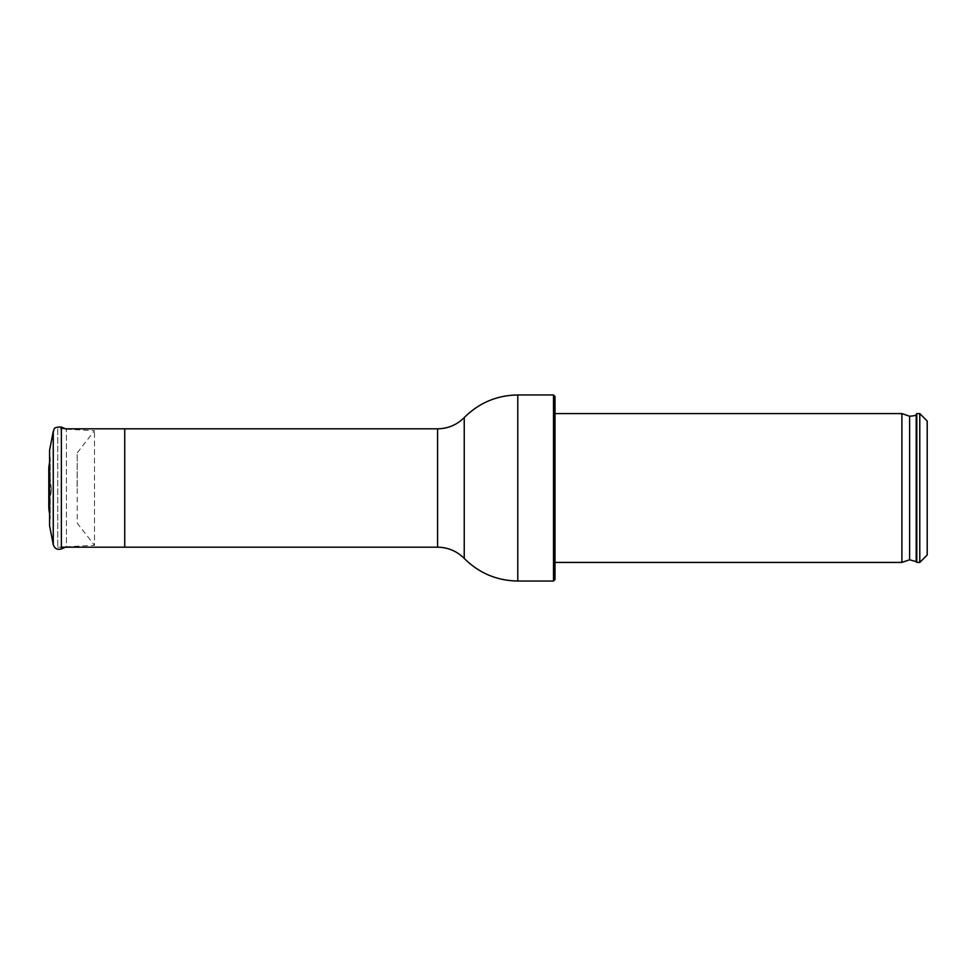 <?xml version="1.0" encoding="UTF-8"?>
<svg xmlns="http://www.w3.org/2000/svg" width="976" height="976" viewBox="0 0 976 976"><rect width="100%" height="100%" fill="white"/><g stroke="black" fill="none" stroke-linecap="round" stroke-linejoin="round"><path stroke-width="0.73" stroke-dasharray="4.88 3.66" d="M57.73 428.818L57.73 547.182L57.73 428.818L65.526 428.818M927.2 555.002L927.2 420.998M919.782 562.42L919.782 413.58M916.806 562.42L916.806 413.58M901.909 562.42L901.909 413.58M555.002 562.42L555.002 413.58L555.002 562.42M555.002 579.561L555.002 396.439M553.502 581.049L553.502 394.951M66.429 429.196L94.513 430.672L77.214 452.876L77.128 488L77.214 452.876L77.214 523.124L94.513 545.328L94.513 430.672L94.513 545.328L66.429 546.804L66.429 429.196L66.429 546.804L65.526 547.182M49.581 514.059L50.215 518.524L49.581 525.698L49.581 450.302L50.215 457.476L50.215 518.524L50.215 457.476L49.581 461.941M51.484 489.366L48.8 467.528L48.8 508.472L51.484 489.366M124.733 547.182L124.733 428.818M916.183 561.651L916.183 414.349M909.608 559.76L909.608 416.24M517.792 581.049L517.792 394.951M437.565 547.182L437.565 428.818M464.234 558.443L464.234 417.557M61.378 548.939L61.378 427.061M53.265 544.632L53.265 431.368M57.73 547.182L61.378 547.182"/><path stroke-width="1.46" d="M927.2 420.998L927.2 555.002L919.782 562.42L919.782 413.58L927.2 420.998M916.806 562.42L916.183 561.651L916.183 414.349L916.806 413.58L916.806 562.42L919.782 562.42M916.183 561.651L909.608 559.76L901.909 562.42L901.909 413.58L909.608 416.24L909.608 559.76M555.002 562.42L901.909 562.42M555.002 396.439L555.002 579.561L553.502 581.049L553.502 394.951L555.002 396.439M517.792 581.049C496.906 580.696 479.057 573.168 464.234 558.443L464.234 417.557C479.045 402.807 496.894 395.268 517.792 394.951L517.792 581.049L553.502 581.049M65.526 428.818L124.733 428.818L124.733 547.182L437.565 547.182C447.972 547.341 456.866 551.098 464.234 558.443M53.265 544.632L53.265 431.368L49.581 450.302L49.581 525.698L53.265 544.632C54.607 548.622 57.316 550.061 61.378 548.939L66.429 546.804M49.581 461.941L48.8 467.528L48.8 508.472L49.581 514.059M124.733 428.818L437.565 428.818L437.565 547.182M66.429 429.196L61.378 427.061L61.378 548.939M61.378 547.182L124.733 547.182M916.806 413.58L919.782 413.58M916.183 414.349C916.781 415.227 914.597 415.861 909.608 416.24M555.002 413.58L901.909 413.58M517.792 394.951L553.502 394.951M464.234 417.557C456.866 424.902 447.972 428.659 437.565 428.818M53.265 431.368C54.839 429.952 51.704 426.866 61.378 427.061"/></g></svg>
